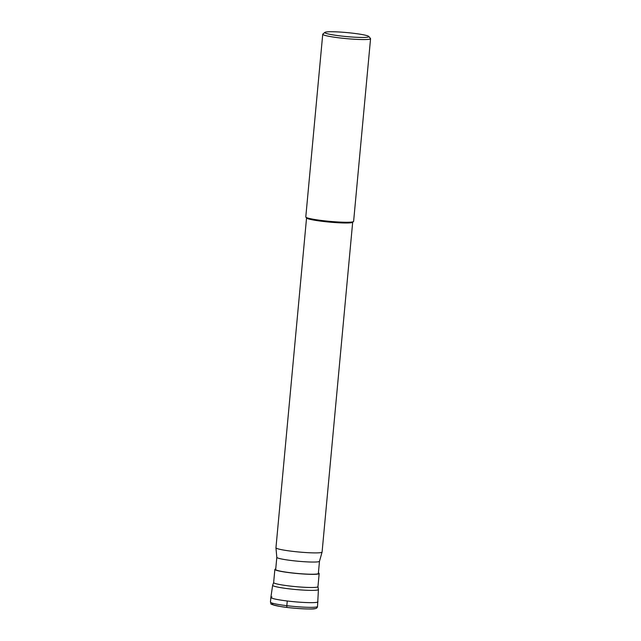 <?xml version="1.0" encoding="UTF-8"?>
<svg xmlns="http://www.w3.org/2000/svg" width="641" height="641" viewBox="0 0 641 641"><rect width="100%" height="100%" fill="white"/><g stroke="black" fill="none" stroke-linecap="round" stroke-linejoin="round"><path stroke-width="0.96" d="M271.984 596.883A23.637 2.139 5.3 0 0 270.871 597.42A23.637 2.139 5.3 0 0 290.694 601.386A23.637 2.139 5.3 0 0 316.838 602.324A23.637 2.139 5.3 0 0 317.944 601.787A23.637 2.139 -174.7 0 1 316.838 602.324A23.637 2.139 -174.7 0 1 290.637 601.378A23.637 2.139 -174.7 0 1 270.871 597.412L270.438 602.107A23.637 2.139 -174.7 0 0 290.261 606.074A23.637 2.139 -174.7 0 0 316.398 607.011A23.637 2.139 -174.7 0 0 317.511 606.474C317.279 607.836 316.43 608.565 314.971 608.646C313.489 609.575 292.112 608.605 280.093 606.45C267.081 603.518 272.209 604.543 270.438 602.107M272.681 585.185A22.996 2.083 5.3 0 0 272.641 585.281A22.996 2.083 5.3 0 0 291.871 589.143A22.996 2.083 5.3 0 0 317.351 590.057A22.996 2.083 5.3 0 0 318.433 589.528A22.996 2.083 5.3 0 0 318.417 589.432L317.952 586.683A22.251 2.019 -174.7 0 1 316.902 587.18A22.251 2.019 -174.7 0 1 292.304 586.307A22.251 2.019 -174.7 0 1 273.643 582.573L272.681 585.185M275.734 568.952A22.251 2.019 5.3 0 0 274.869 569.416A22.251 2.019 5.3 0 0 293.522 573.15A22.251 2.019 5.3 0 0 318.128 574.032A22.251 2.019 5.3 0 0 319.17 573.527A22.251 2.019 5.3 0 0 318.401 572.91M317.343 573.935A21.425 1.939 -174.7 0 1 293.65 573.094A21.425 1.939 -174.7 0 1 275.686 569.496L276.816 557.325A21.425 1.939 5.3 0 0 276.816 557.341A21.425 1.939 5.3 0 0 294.956 560.923A21.425 1.939 5.3 0 0 318.473 561.748A21.425 1.939 5.3 0 0 319.474 561.3A21.425 1.939 5.3 0 0 319.482 561.268L318.353 573.455A21.425 1.939 -174.7 0 1 317.343 573.935M352.678 222.243L322.086 552.053A23.164 2.099 -174.7 0 1 322.078 552.085A23.164 2.099 -174.7 0 1 320.997 552.574A23.164 2.099 -174.7 0 1 295.565 551.677A23.164 2.099 -174.7 0 1 275.95 547.807A23.164 2.099 -174.7 0 1 275.95 547.767L306.55 217.964M305.869 217.155L306.638 218.068A23.164 2.099 5.3 0 0 327.022 221.866A23.164 2.099 5.3 0 0 351.605 222.667A23.164 2.099 5.3 0 0 352.574 222.331L353.495 221.57A24.013 2.179 -174.7 0 1 352.486 221.922A24.013 2.179 -174.7 0 1 327.006 221.089A24.013 2.179 -174.7 0 1 305.869 217.155A24.013 2.179 -174.7 0 1 305.789 216.946L322.735 34.253A24.013 2.179 5.3 0 0 342.871 38.276A24.013 2.179 5.3 0 0 369.432 39.229A24.013 2.179 5.3 0 0 370.562 38.684A24.013 2.179 5.3 0 0 370.482 38.484L368.783 36.449A22.123 2.003 5.3 0 0 349.305 32.819A22.123 2.003 5.3 0 0 325.836 32.05A22.123 2.003 5.3 0 0 324.899 32.379A22.123 2.003 5.3 0 0 342.358 36.152A22.123 2.003 5.3 0 0 367.814 37.138A22.123 2.003 5.3 0 0 368.783 36.449M324.899 32.379L322.856 34.061A24.013 2.179 5.3 0 0 322.735 34.253M370.562 38.684L353.616 221.385A24.013 2.179 -174.7 0 1 353.495 221.57M287.256 600.994L286.823 605.681A1.891 0.561 96.9 0 0 287.224 607.452M314.435 608.67A21.746 1.971 -174.7 0 1 287.224 607.452A21.746 1.971 -174.7 0 1 273.17 603.67M318.433 589.528L317.511 606.474M272.641 585.281L270.871 597.412M274.869 569.416L273.643 582.573M319.17 573.527L317.952 586.683M276.816 557.341L275.95 547.807M319.474 561.3L322.078 552.085"/></g></svg>
